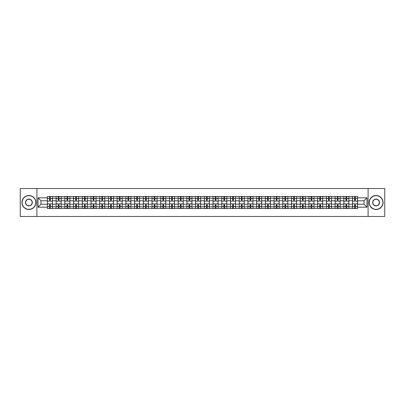 <?xml version="1.0" encoding="UTF-8"?>
<svg xmlns="http://www.w3.org/2000/svg" width="405" height="405" viewBox="0 0 405 405"><rect width="100%" height="100%" fill="white"/><g stroke="black" fill="none" stroke-linecap="round" stroke-linejoin="round"><path stroke-width="0.61" d="M368.094 216.472L384.75 216.472L384.75 188.527L20.25 188.527L20.25 216.472L368.094 216.472L368.094 188.527M56.128 208.509L56.128 198.197L52.442 198.197L52.442 208.509M52.442 198.197L52.442 196.491M56.128 198.197L56.128 196.491M61.16 196.491L61.16 208.509M64.851 208.509L64.851 196.491M69.878 196.491L69.878 208.509M73.568 208.509L73.568 196.491M78.595 196.491L78.595 208.509M82.286 208.509L82.286 196.491M87.313 196.491L87.313 208.509M91.003 208.509L91.003 196.491M96.036 196.491L96.036 208.509M99.721 208.509L99.721 196.491M104.753 196.491L104.753 208.509M108.439 208.509L108.439 196.491M113.471 196.491L113.471 208.509M117.161 208.509L117.161 196.491M122.189 196.491L122.189 208.509M125.879 208.509L125.879 196.491M130.906 196.491L130.906 208.509M134.597 208.509L134.597 196.491M139.624 196.491L139.624 208.509M143.314 208.509L143.314 196.491M148.346 196.491L148.346 208.509M152.032 208.509L152.032 196.491M157.064 196.491L157.064 208.509M160.75 208.509L160.75 196.491M165.782 196.491L165.782 208.509M169.472 208.509L169.472 196.491M174.499 196.491L174.499 208.509M178.19 208.509L178.19 196.491M183.217 196.491L183.217 208.509M186.907 208.509L186.907 196.491M191.94 196.491L191.94 208.509M195.625 208.509L195.625 196.491M200.657 196.491L200.657 208.509M204.343 208.509L204.343 196.491M209.375 196.491L209.375 208.509M213.06 208.509L213.06 196.491M218.093 196.491L218.093 208.509M221.783 208.509L221.783 196.491M226.81 196.491L226.81 208.509M230.501 208.509L230.501 196.491M235.528 196.491L235.528 208.509M239.218 208.509L239.218 196.491M244.25 196.491L244.25 208.509M247.936 208.509L247.936 196.491M252.968 196.491L252.968 208.509M256.654 208.509L256.654 196.491M261.686 196.491L261.686 208.509M265.376 208.509L265.376 196.491M270.403 196.491L270.403 208.509M274.094 208.509L274.094 196.491M279.121 196.491L279.121 208.509M282.811 208.509L282.811 196.491M287.839 196.491L287.839 208.509M291.529 208.509L291.529 196.491M296.561 196.491L296.561 208.509M300.247 208.509L300.247 196.491M305.279 196.491L305.279 208.509M308.964 208.509L308.964 196.491M313.996 196.491L313.996 208.509M317.687 208.509L317.687 196.491M322.714 196.491L322.714 208.509M326.405 208.509L326.405 196.491M331.432 196.491L331.432 208.509M335.122 208.509L335.122 196.491M340.149 196.491L340.149 208.509M343.84 208.509L343.84 196.491M348.872 196.491L348.872 208.509M352.558 208.509L352.558 196.491M352.558 204.231L348.872 204.231M343.84 204.231L340.149 204.231M335.122 204.231L331.432 204.231M326.405 204.231L322.714 204.231M317.687 204.231L313.996 204.231M308.964 204.231L305.279 204.231M300.247 204.231L296.561 204.231M291.529 204.231L287.839 204.231M282.811 204.231L279.121 204.231M274.094 204.231L270.403 204.231M265.376 204.231L261.686 204.231M256.654 204.231L252.968 204.231M247.936 204.231L244.25 204.231M239.218 204.231L235.528 204.231M230.501 204.231L226.81 204.231M221.783 204.231L218.093 204.231M213.06 204.231L209.375 204.231M204.343 204.231L200.657 204.231M195.625 204.231L191.94 204.231M186.907 204.231L183.217 204.231M178.19 204.231L174.499 204.231M169.472 204.231L165.782 204.231M160.75 204.231L157.064 204.231M152.032 204.231L148.346 204.231M143.314 204.231L139.624 204.231M134.597 204.231L130.906 204.231M125.879 204.231L122.189 204.231M117.161 204.231L113.471 204.231M108.439 204.231L104.753 204.231M99.721 204.231L96.036 204.231M91.003 204.231L87.313 204.231M82.286 204.231L78.595 204.231M73.568 204.231L69.878 204.231M64.851 204.231L61.16 204.231M56.128 204.231L52.442 204.231M352.558 200.769L348.872 200.769M343.84 200.769L340.149 200.769M335.122 200.769L331.432 200.769M326.405 200.769L322.714 200.769M317.687 200.769L313.996 200.769M308.964 200.769L305.279 200.769M300.247 200.769L296.561 200.769M291.529 200.769L287.839 200.769M282.811 200.769L279.121 200.769M274.094 200.769L270.403 200.769M265.376 200.769L261.686 200.769M256.654 200.769L252.968 200.769M247.936 200.769L244.25 200.769M239.218 200.769L235.528 200.769M230.501 200.769L226.81 200.769M221.783 200.769L218.093 200.769M213.06 200.769L209.375 200.769M204.343 200.769L200.657 200.769M195.625 200.769L191.94 200.769M186.907 200.769L183.217 200.769M178.19 200.769L174.499 200.769M169.472 200.769L165.782 200.769M160.75 200.769L157.064 200.769M152.032 200.769L148.346 200.769M143.314 200.769L139.624 200.769M134.597 200.769L130.906 200.769M125.879 200.769L122.189 200.769M117.161 200.769L113.471 200.769M108.439 200.769L104.753 200.769M99.721 200.769L96.036 200.769M91.003 200.769L87.313 200.769M82.286 200.769L78.595 200.769M73.568 200.769L69.878 200.769M64.851 200.769L61.16 200.769M56.128 200.769L52.442 200.769M40.986 204.231L47.41 204.231L47.41 200.769L40.986 200.769L40.986 204.231L38.024 207.193L38.024 197.807L47.41 197.807L47.41 200.769M357.59 200.769L357.59 204.231L364.014 204.231L364.014 200.769L357.59 200.769L357.59 196.491L47.41 196.491L47.41 197.807M357.59 197.807L366.976 197.807L366.976 207.193L357.59 207.193L357.59 204.231M47.41 204.231L47.41 208.509L357.59 208.509L357.59 207.193M47.41 207.193L38.024 207.193M36.906 216.472L36.906 188.527M50.372 207.669L49.481 207.669M49.481 197.331L50.372 197.331M59.089 207.669L58.198 207.669M58.198 197.331L59.089 197.331M67.812 207.669L66.916 207.669M66.916 197.331L67.812 197.331M76.53 207.669L75.634 207.669M75.634 197.331L76.53 197.331M85.247 207.669L84.351 207.669M84.351 197.331L85.247 197.331M93.965 207.669L93.074 207.669M93.074 197.331L93.965 197.331M102.683 207.669L101.792 207.669M101.792 197.331L102.683 197.331M111.405 207.669L110.509 207.669M110.509 197.331L111.405 197.331M120.123 207.669L119.227 207.669M119.227 197.331L120.123 197.331M128.841 207.669L127.945 207.669M127.945 197.331L128.841 197.331M137.558 207.669L136.662 207.669M136.662 197.331L137.558 197.331M146.276 207.669L145.385 207.669M145.385 197.331L146.276 197.331M154.994 207.669L154.102 207.669M154.102 197.331L154.994 197.331M163.716 207.669L162.82 207.669M162.82 197.331L163.716 197.331M172.434 207.669L171.538 207.669M171.538 197.331L172.434 197.331M181.151 207.669L180.255 207.669M180.255 197.331L181.151 197.331M189.869 207.669L188.973 207.669M188.973 197.331L189.869 197.331M198.587 207.669L197.696 207.669M197.696 197.331L198.587 197.331M207.304 207.669L206.413 207.669M206.413 197.331L207.304 197.331M216.027 207.669L215.131 207.669M215.131 197.331L216.027 197.331M224.745 207.669L223.849 207.669M223.849 197.331L224.745 197.331M233.462 207.669L232.566 207.669M232.566 197.331L233.462 197.331M242.18 207.669L241.284 207.669M241.284 197.331L242.18 197.331M250.898 207.669L250.006 207.669M250.006 197.331L250.898 197.331M259.615 207.669L258.724 207.669M258.724 197.331L259.615 197.331M268.338 207.669L267.442 207.669M267.442 197.331L268.338 197.331M277.055 207.669L276.159 207.669M276.159 197.331L277.055 197.331M285.773 207.669L284.877 207.669M284.877 197.331L285.773 197.331M294.491 207.669L293.595 207.669M293.595 197.331L294.491 197.331M303.208 207.669L302.317 207.669M302.317 197.331L303.208 197.331M311.926 207.669L311.035 207.669M311.035 197.331L311.926 197.331M320.649 207.669L319.753 207.669M319.753 197.331L320.649 197.331M329.366 207.669L328.47 207.669M328.47 197.331L329.366 197.331M338.084 207.669L337.188 207.669M337.188 197.331L338.084 197.331M346.801 207.669L345.91 207.669M345.91 197.331L346.801 197.331M355.519 207.669L354.628 207.669M354.628 197.331L355.519 197.331M38.024 197.807L40.986 200.769M364.014 204.231L366.976 207.193M364.014 200.769L366.976 197.807M52.412 208.509L52.412 201.189L50.372 201.189L50.372 196.491M49.481 196.491L49.481 201.189L47.441 201.189L47.441 196.491M52.412 201.189L52.412 196.491M47.441 208.509L47.441 203.811L49.481 203.811L49.481 208.509M50.372 208.509L50.372 203.811L52.412 203.811M49.481 199.959L50.372 199.959M47.441 203.811L47.441 201.189M50.372 205.041L49.481 205.041M50.372 207.78L49.481 207.78M49.481 205.77L50.372 205.77M50.372 199.23L49.481 199.23M49.481 197.22L50.372 197.22M61.13 208.509L61.13 201.189L59.089 201.189L59.089 196.491M58.198 196.491L58.198 201.189L56.158 201.189L56.158 196.491M61.13 201.189L61.13 196.491M56.158 208.509L56.158 203.811L58.198 203.811L58.198 208.509M59.089 208.509L59.089 203.811L61.13 203.811M58.198 199.959L59.089 199.959M56.158 203.811L56.158 201.189M59.089 205.041L58.198 205.041M59.089 207.78L58.198 207.78M58.198 205.77L59.089 205.77M59.089 199.23L58.198 199.23M58.198 197.22L59.089 197.22M69.852 208.509L69.852 201.189L67.812 201.189L67.812 196.491M66.916 196.491L66.916 201.189L64.876 201.189L64.876 196.491M69.852 201.189L69.852 196.491M64.876 208.509L64.876 203.811L66.916 203.811L66.916 208.509M67.812 208.509L67.812 203.811L69.852 203.811M66.916 199.959L67.812 199.959M64.876 203.811L64.876 201.189M67.812 205.041L66.916 205.041M67.812 207.78L66.916 207.78M66.916 205.77L67.812 205.77M67.812 199.23L66.916 199.23M66.916 197.22L67.812 197.22M78.57 208.509L78.57 201.189L76.53 201.189L76.53 196.491M75.634 196.491L75.634 201.189L73.594 201.189L73.594 196.491M78.57 201.189L78.57 196.491M73.594 208.509L73.594 203.811L75.634 203.811L75.634 208.509M76.53 208.509L76.53 203.811L78.57 203.811M75.634 199.959L76.53 199.959M73.594 203.811L73.594 201.189M76.53 205.041L75.634 205.041M76.53 207.78L75.634 207.78M75.634 205.77L76.53 205.77M76.53 199.23L75.634 199.23M75.634 197.22L76.53 197.22M87.288 208.509L87.288 201.189L85.247 201.189L85.247 196.491M84.351 196.491L84.351 201.189L82.311 201.189L82.311 196.491M87.288 201.189L87.288 196.491M82.311 208.509L82.311 203.811L84.351 203.811L84.351 208.509M85.247 208.509L85.247 203.811L87.288 203.811M84.351 199.959L85.247 199.959M82.311 203.811L82.311 201.189M85.247 205.041L84.351 205.041M85.247 207.78L84.351 207.78M84.351 205.77L85.247 205.77M85.247 199.23L84.351 199.23M84.351 197.22L85.247 197.22M96.005 208.509L96.005 201.189L93.965 201.189L93.965 196.491M93.074 196.491L93.074 201.189L91.034 201.189L91.034 196.491M96.005 201.189L96.005 196.491M91.034 208.509L91.034 203.811L93.074 203.811L93.074 208.509M93.965 208.509L93.965 203.811L96.005 203.811M93.074 199.959L93.965 199.959M91.034 203.811L91.034 201.189M93.965 205.041L93.074 205.041M93.965 207.78L93.074 207.78M93.074 205.77L93.965 205.77M93.965 199.23L93.074 199.23M93.074 197.22L93.965 197.22M28.912 209.319A6.819 6.819 0 0 0 35.731 202.5A6.819 6.819 0 0 0 28.912 195.681A6.819 6.819 0 0 0 22.093 202.5A6.819 6.819 0 0 0 28.912 209.319M28.912 195.514A6.986 6.986 0 0 1 35.898 202.5A6.986 6.986 0 0 1 28.912 209.486A6.986 6.986 0 0 1 21.926 202.5A6.986 6.986 0 0 1 28.912 195.514M28.912 205.907A3.407 3.407 0 0 1 25.505 202.5A3.407 3.407 0 0 1 28.912 199.093A3.407 3.407 0 0 1 32.324 202.5A3.407 3.407 0 0 1 28.912 205.907M28.912 199.26A3.24 3.24 0 0 0 25.672 202.5A3.24 3.24 0 0 0 28.912 205.74A3.24 3.24 0 0 0 32.152 202.5A3.24 3.24 0 0 0 28.912 199.26M376.088 209.319A6.819 6.819 0 0 0 382.907 202.5A6.819 6.819 0 0 0 376.088 195.681A6.819 6.819 0 0 0 369.269 202.5A6.819 6.819 0 0 0 376.088 209.319M376.088 195.514A6.986 6.986 0 0 1 383.074 202.5A6.986 6.986 0 0 1 376.088 209.486A6.986 6.986 0 0 1 369.102 202.5A6.986 6.986 0 0 1 376.088 195.514M376.088 205.907A3.407 3.407 0 0 1 372.676 202.5A3.407 3.407 0 0 1 376.088 199.093A3.407 3.407 0 0 1 379.495 202.5A3.407 3.407 0 0 1 376.088 205.907M376.088 199.26A3.24 3.24 0 0 0 372.848 202.5A3.24 3.24 0 0 0 376.088 205.74A3.24 3.24 0 0 0 379.328 202.5A3.24 3.24 0 0 0 376.088 199.26M104.723 208.509L104.723 201.189L102.683 201.189L102.683 196.491M101.792 196.491L101.792 201.189L99.751 201.189L99.751 196.491M104.723 201.189L104.723 196.491M99.751 208.509L99.751 203.811L101.792 203.811L101.792 208.509M102.683 208.509L102.683 203.811L104.723 203.811M101.792 199.959L102.683 199.959M99.751 203.811L99.751 201.189M102.683 205.041L101.792 205.041M102.683 207.78L101.792 207.78M101.792 205.77L102.683 205.77M102.683 199.23L101.792 199.23M101.792 197.22L102.683 197.22M113.441 208.509L113.441 201.189L111.405 201.189L111.405 196.491M110.509 196.491L110.509 201.189L108.469 201.189L108.469 196.491M113.441 201.189L113.441 196.491M108.469 208.509L108.469 203.811L110.509 203.811L110.509 208.509M111.405 208.509L111.405 203.811L113.441 203.811M110.509 199.959L111.405 199.959M108.469 203.811L108.469 201.189M111.405 205.041L110.509 205.041M111.405 207.78L110.509 207.78M110.509 205.77L111.405 205.77M111.405 199.23L110.509 199.23M110.509 197.22L111.405 197.22M122.163 208.509L122.163 201.189L120.123 201.189L120.123 196.491M119.227 196.491L119.227 201.189L117.187 201.189L117.187 196.491M122.163 201.189L122.163 196.491M117.187 208.509L117.187 203.811L119.227 203.811L119.227 208.509M120.123 208.509L120.123 203.811L122.163 203.811M119.227 199.959L120.123 199.959M117.187 203.811L117.187 201.189M120.123 205.041L119.227 205.041M120.123 207.78L119.227 207.78M119.227 205.77L120.123 205.77M120.123 199.23L119.227 199.23M119.227 197.22L120.123 197.22M130.881 208.509L130.881 201.189L128.841 201.189L128.841 196.491M127.945 196.491L127.945 201.189L125.904 201.189L125.904 196.491M130.881 201.189L130.881 196.491M125.904 208.509L125.904 203.811L127.945 203.811L127.945 208.509M128.841 208.509L128.841 203.811L130.881 203.811M127.945 199.959L128.841 199.959M125.904 203.811L125.904 201.189M128.841 205.041L127.945 205.041M128.841 207.78L127.945 207.78M127.945 205.77L128.841 205.77M128.841 199.23L127.945 199.23M127.945 197.22L128.841 197.22M139.598 208.509L139.598 201.189L137.558 201.189L137.558 196.491M136.662 196.491L136.662 201.189L134.622 201.189L134.622 196.491M139.598 201.189L139.598 196.491M134.622 208.509L134.622 203.811L136.662 203.811L136.662 208.509M137.558 208.509L137.558 203.811L139.598 203.811M136.662 199.959L137.558 199.959M134.622 203.811L134.622 201.189M137.558 205.041L136.662 205.041M137.558 207.78L136.662 207.78M136.662 205.77L137.558 205.77M137.558 199.23L136.662 199.23M136.662 197.22L137.558 197.22M148.316 208.509L148.316 201.189L146.276 201.189L146.276 196.491M145.385 196.491L145.385 201.189L143.345 201.189L143.345 196.491M148.316 201.189L148.316 196.491M143.345 208.509L143.345 203.811L145.385 203.811L145.385 208.509M146.276 208.509L146.276 203.811L148.316 203.811M145.385 199.959L146.276 199.959M143.345 203.811L143.345 201.189M146.276 205.041L145.385 205.041M146.276 207.78L145.385 207.78M145.385 205.77L146.276 205.77M146.276 199.23L145.385 199.23M145.385 197.22L146.276 197.22M157.034 208.509L157.034 201.189L154.994 201.189L154.994 196.491M154.102 196.491L154.102 201.189L152.062 201.189L152.062 196.491M157.034 201.189L157.034 196.491M152.062 208.509L152.062 203.811L154.102 203.811L154.102 208.509M154.994 208.509L154.994 203.811L157.034 203.811M154.102 199.959L154.994 199.959M152.062 203.811L152.062 201.189M154.994 205.041L154.102 205.041M154.994 207.78L154.102 207.78M154.102 205.77L154.994 205.77M154.994 199.23L154.102 199.23M154.102 197.22L154.994 197.22M165.751 208.509L165.751 201.189L163.716 201.189L163.716 196.491M162.82 196.491L162.82 201.189L160.78 201.189L160.78 196.491M165.751 201.189L165.751 196.491M160.78 208.509L160.78 203.811L162.82 203.811L162.82 208.509M163.716 208.509L163.716 203.811L165.751 203.811M162.82 199.959L163.716 199.959M160.78 203.811L160.78 201.189M163.716 205.041L162.82 205.041M163.716 207.78L162.82 207.78M162.82 205.77L163.716 205.77M163.716 199.23L162.82 199.23M162.82 197.22L163.716 197.22M174.474 208.509L174.474 201.189L172.434 201.189L172.434 196.491M171.538 196.491L171.538 201.189L169.498 201.189L169.498 196.491M174.474 201.189L174.474 196.491M169.498 208.509L169.498 203.811L171.538 203.811L171.538 208.509M172.434 208.509L172.434 203.811L174.474 203.811M171.538 199.959L172.434 199.959M169.498 203.811L169.498 201.189M172.434 205.041L171.538 205.041M172.434 207.78L171.538 207.78M171.538 205.77L172.434 205.77M172.434 199.23L171.538 199.23M171.538 197.22L172.434 197.22M183.192 208.509L183.192 201.189L181.151 201.189L181.151 196.491M180.255 196.491L180.255 201.189L178.215 201.189L178.215 196.491M183.192 201.189L183.192 196.491M178.215 208.509L178.215 203.811L180.255 203.811L180.255 208.509M181.151 208.509L181.151 203.811L183.192 203.811M180.255 199.959L181.151 199.959M178.215 203.811L178.215 201.189M181.151 205.041L180.255 205.041M181.151 207.78L180.255 207.78M180.255 205.77L181.151 205.77M181.151 199.23L180.255 199.23M180.255 197.22L181.151 197.22M191.909 208.509L191.909 201.189L189.869 201.189L189.869 196.491M188.973 196.491L188.973 201.189L186.933 201.189L186.933 196.491M191.909 201.189L191.909 196.491M186.933 208.509L186.933 203.811L188.973 203.811L188.973 208.509M189.869 208.509L189.869 203.811L191.909 203.811M188.973 199.959L189.869 199.959M186.933 203.811L186.933 201.189M189.869 205.041L188.973 205.041M189.869 207.78L188.973 207.78M188.973 205.77L189.869 205.77M189.869 199.23L188.973 199.23M188.973 197.22L189.869 197.22M200.627 208.509L200.627 201.189L198.587 201.189L198.587 196.491M197.696 196.491L197.696 201.189L195.655 201.189L195.655 196.491M200.627 201.189L200.627 196.491M195.655 208.509L195.655 203.811L197.696 203.811L197.696 208.509M198.587 208.509L198.587 203.811L200.627 203.811M197.696 199.959L198.587 199.959M195.655 203.811L195.655 201.189M198.587 205.041L197.696 205.041M198.587 207.78L197.696 207.78M197.696 205.77L198.587 205.77M198.587 199.23L197.696 199.23M197.696 197.22L198.587 197.22M209.344 208.509L209.344 201.189L207.304 201.189L207.304 196.491M206.413 196.491L206.413 201.189L204.373 201.189L204.373 196.491M209.344 201.189L209.344 196.491M204.373 208.509L204.373 203.811L206.413 203.811L206.413 208.509M207.304 208.509L207.304 203.811L209.344 203.811M206.413 199.959L207.304 199.959M204.373 203.811L204.373 201.189M207.304 205.041L206.413 205.041M207.304 207.78L206.413 207.78M206.413 205.77L207.304 205.77M207.304 199.23L206.413 199.23M206.413 197.22L207.304 197.22M218.067 208.509L218.067 201.189L216.027 201.189L216.027 196.491M215.131 196.491L215.131 201.189L213.091 201.189L213.091 196.491M218.067 201.189L218.067 196.491M213.091 208.509L213.091 203.811L215.131 203.811L215.131 208.509M216.027 208.509L216.027 203.811L218.067 203.811M215.131 199.959L216.027 199.959M213.091 203.811L213.091 201.189M216.027 205.041L215.131 205.041M216.027 207.78L215.131 207.78M215.131 205.77L216.027 205.77M216.027 199.23L215.131 199.23M215.131 197.22L216.027 197.22M226.785 208.509L226.785 201.189L224.745 201.189L224.745 196.491M223.849 196.491L223.849 201.189L221.808 201.189L221.808 196.491M226.785 201.189L226.785 196.491M221.808 208.509L221.808 203.811L223.849 203.811L223.849 208.509M224.745 208.509L224.745 203.811L226.785 203.811M223.849 199.959L224.745 199.959M221.808 203.811L221.808 201.189M224.745 205.041L223.849 205.041M224.745 207.78L223.849 207.78M223.849 205.77L224.745 205.77M224.745 199.23L223.849 199.23M223.849 197.22L224.745 197.22M235.502 208.509L235.502 201.189L233.462 201.189L233.462 196.491M232.566 196.491L232.566 201.189L230.526 201.189L230.526 196.491M235.502 201.189L235.502 196.491M230.526 208.509L230.526 203.811L232.566 203.811L232.566 208.509M233.462 208.509L233.462 203.811L235.502 203.811M232.566 199.959L233.462 199.959M230.526 203.811L230.526 201.189M233.462 205.041L232.566 205.041M233.462 207.78L232.566 207.78M232.566 205.77L233.462 205.77M233.462 199.23L232.566 199.23M232.566 197.22L233.462 197.22M244.22 208.509L244.22 201.189L242.18 201.189L242.18 196.491M241.284 196.491L241.284 201.189L239.249 201.189L239.249 196.491M244.22 201.189L244.22 196.491M239.249 208.509L239.249 203.811L241.284 203.811L241.284 208.509M242.18 208.509L242.18 203.811L244.22 203.811M241.284 199.959L242.18 199.959M239.249 203.811L239.249 201.189M242.18 205.041L241.284 205.041M242.18 207.78L241.284 207.78M241.284 205.77L242.18 205.77M242.18 199.23L241.284 199.23M241.284 197.22L242.18 197.22M252.938 208.509L252.938 201.189L250.898 201.189L250.898 196.491M250.006 196.491L250.006 201.189L247.966 201.189L247.966 196.491M252.938 201.189L252.938 196.491M247.966 208.509L247.966 203.811L250.006 203.811L250.006 208.509M250.898 208.509L250.898 203.811L252.938 203.811M250.006 199.959L250.898 199.959M247.966 203.811L247.966 201.189M250.898 205.041L250.006 205.041M250.898 207.78L250.006 207.78M250.006 205.77L250.898 205.77M250.898 199.23L250.006 199.23M250.006 197.22L250.898 197.22M261.655 208.509L261.655 201.189L259.615 201.189L259.615 196.491M258.724 196.491L258.724 201.189L256.684 201.189L256.684 196.491M261.655 201.189L261.655 196.491M256.684 208.509L256.684 203.811L258.724 203.811L258.724 208.509M259.615 208.509L259.615 203.811L261.655 203.811M258.724 199.959L259.615 199.959M256.684 203.811L256.684 201.189M259.615 205.041L258.724 205.041M259.615 207.78L258.724 207.78M258.724 205.77L259.615 205.77M259.615 199.23L258.724 199.23M258.724 197.22L259.615 197.22M270.378 208.509L270.378 201.189L268.338 201.189L268.338 196.491M267.442 196.491L267.442 201.189L265.402 201.189L265.402 196.491M270.378 201.189L270.378 196.491M265.402 208.509L265.402 203.811L267.442 203.811L267.442 208.509M268.338 208.509L268.338 203.811L270.378 203.811M267.442 199.959L268.338 199.959M265.402 203.811L265.402 201.189M268.338 205.041L267.442 205.041M268.338 207.78L267.442 207.78M267.442 205.77L268.338 205.77M268.338 199.23L267.442 199.23M267.442 197.22L268.338 197.22M279.096 208.509L279.096 201.189L277.055 201.189L277.055 196.491M276.159 196.491L276.159 201.189L274.119 201.189L274.119 196.491M279.096 201.189L279.096 196.491M274.119 208.509L274.119 203.811L276.159 203.811L276.159 208.509M277.055 208.509L277.055 203.811L279.096 203.811M276.159 199.959L277.055 199.959M274.119 203.811L274.119 201.189M277.055 205.041L276.159 205.041M277.055 207.78L276.159 207.78M276.159 205.77L277.055 205.77M277.055 199.23L276.159 199.23M276.159 197.22L277.055 197.22M287.813 208.509L287.813 201.189L285.773 201.189L285.773 196.491M284.877 196.491L284.877 201.189L282.837 201.189L282.837 196.491M287.813 201.189L287.813 196.491M282.837 208.509L282.837 203.811L284.877 203.811L284.877 208.509M285.773 208.509L285.773 203.811L287.813 203.811M284.877 199.959L285.773 199.959M282.837 203.811L282.837 201.189M285.773 205.041L284.877 205.041M285.773 207.78L284.877 207.78M284.877 205.77L285.773 205.77M285.773 199.23L284.877 199.23M284.877 197.22L285.773 197.22M296.531 208.509L296.531 201.189L294.491 201.189L294.491 196.491M293.595 196.491L293.595 201.189L291.559 201.189L291.559 196.491M296.531 201.189L296.531 196.491M291.559 208.509L291.559 203.811L293.595 203.811L293.595 208.509M294.491 208.509L294.491 203.811L296.531 203.811M293.595 199.959L294.491 199.959M291.559 203.811L291.559 201.189M294.491 205.041L293.595 205.041M294.491 207.78L293.595 207.78M293.595 205.77L294.491 205.77M294.491 199.23L293.595 199.23M293.595 197.22L294.491 197.22M305.248 208.509L305.248 201.189L303.208 201.189L303.208 196.491M302.317 196.491L302.317 201.189L300.277 201.189L300.277 196.491M305.248 201.189L305.248 196.491M300.277 208.509L300.277 203.811L302.317 203.811L302.317 208.509M303.208 208.509L303.208 203.811L305.248 203.811M302.317 199.959L303.208 199.959M300.277 203.811L300.277 201.189M303.208 205.041L302.317 205.041M303.208 207.78L302.317 207.78M302.317 205.77L303.208 205.77M303.208 199.23L302.317 199.23M302.317 197.22L303.208 197.22M313.966 208.509L313.966 201.189L311.926 201.189L311.926 196.491M311.035 196.491L311.035 201.189L308.995 201.189L308.995 196.491M313.966 201.189L313.966 196.491M308.995 208.509L308.995 203.811L311.035 203.811L311.035 208.509M311.926 208.509L311.926 203.811L313.966 203.811M311.035 199.959L311.926 199.959M308.995 203.811L308.995 201.189M311.926 205.041L311.035 205.041M311.926 207.78L311.035 207.78M311.035 205.77L311.926 205.77M311.926 199.23L311.035 199.23M311.035 197.22L311.926 197.22M322.689 208.509L322.689 201.189L320.649 201.189L320.649 196.491M319.753 196.491L319.753 201.189L317.712 201.189L317.712 196.491M322.689 201.189L322.689 196.491M317.712 208.509L317.712 203.811L319.753 203.811L319.753 208.509M320.649 208.509L320.649 203.811L322.689 203.811M319.753 199.959L320.649 199.959M317.712 203.811L317.712 201.189M320.649 205.041L319.753 205.041M320.649 207.78L319.753 207.78M319.753 205.77L320.649 205.77M320.649 199.23L319.753 199.23M319.753 197.22L320.649 197.22M331.406 208.509L331.406 201.189L329.366 201.189L329.366 196.491M328.47 196.491L328.47 201.189L326.43 201.189L326.43 196.491M331.406 201.189L331.406 196.491M326.43 208.509L326.43 203.811L328.47 203.811L328.47 208.509M329.366 208.509L329.366 203.811L331.406 203.811M328.47 199.959L329.366 199.959M326.43 203.811L326.43 201.189M329.366 205.041L328.47 205.041M329.366 207.78L328.47 207.78M328.47 205.77L329.366 205.77M329.366 199.23L328.47 199.23M328.47 197.22L329.366 197.22M340.124 208.509L340.124 201.189L338.084 201.189L338.084 196.491M337.188 196.491L337.188 201.189L335.148 201.189L335.148 196.491M340.124 201.189L340.124 196.491M335.148 208.509L335.148 203.811L337.188 203.811L337.188 208.509M338.084 208.509L338.084 203.811L340.124 203.811M337.188 199.959L338.084 199.959M335.148 203.811L335.148 201.189M338.084 205.041L337.188 205.041M338.084 207.78L337.188 207.78M337.188 205.77L338.084 205.77M338.084 199.23L337.188 199.23M337.188 197.22L338.084 197.22M348.842 208.509L348.842 201.189L346.801 201.189L346.801 196.491M345.91 196.491L345.91 201.189L343.87 201.189L343.87 196.491M348.842 201.189L348.842 196.491M343.87 208.509L343.87 203.811L345.91 203.811L345.91 208.509M346.801 208.509L346.801 203.811L348.842 203.811M345.91 199.959L346.801 199.959M343.87 203.811L343.87 201.189M346.801 205.041L345.91 205.041M346.801 207.78L345.91 207.78M345.91 205.77L346.801 205.77M346.801 199.23L345.91 199.23M345.91 197.22L346.801 197.22M357.559 208.509L357.559 201.189L355.519 201.189L355.519 196.491M354.628 196.491L354.628 201.189L352.588 201.189L352.588 196.491M357.559 201.189L357.559 196.491M352.588 208.509L352.588 203.811L354.628 203.811L354.628 208.509M355.519 208.509L355.519 203.811L357.559 203.811M354.628 199.959L355.519 199.959M352.588 203.811L352.588 201.189M355.519 205.041L354.628 205.041M355.519 207.78L354.628 207.78M354.628 205.77L355.519 205.77M355.519 199.23L354.628 199.23M354.628 197.22L355.519 197.22M343.84 198.197L340.149 198.197M335.122 198.197L331.432 198.197M326.405 198.197L322.714 198.197M317.687 198.197L313.996 198.197M308.964 198.197L305.279 198.197M300.247 198.197L296.561 198.197M291.529 198.197L287.839 198.197M282.811 198.197L279.121 198.197M274.094 198.197L270.403 198.197M265.376 198.197L261.686 198.197M256.654 198.197L252.968 198.197M247.936 198.197L244.25 198.197M239.218 198.197L235.528 198.197M230.501 198.197L226.81 198.197M221.783 198.197L218.093 198.197M213.06 198.197L209.375 198.197M204.343 198.197L200.657 198.197M195.625 198.197L191.94 198.197M186.907 198.197L183.217 198.197M178.19 198.197L174.499 198.197M169.472 198.197L165.782 198.197M160.75 198.197L157.064 198.197M152.032 198.197L148.346 198.197M143.314 198.197L139.624 198.197M134.597 198.197L130.906 198.197M125.879 198.197L122.189 198.197M117.161 198.197L113.471 198.197M108.439 198.197L104.753 198.197M99.721 198.197L96.036 198.197M91.003 198.197L87.313 198.197M82.286 198.197L78.595 198.197M73.568 198.197L69.878 198.197M64.851 198.197L61.16 198.197M352.558 198.197L348.872 198.197M343.84 206.803L340.149 206.803M335.122 206.803L331.432 206.803M326.405 206.803L322.714 206.803M317.687 206.803L313.996 206.803M308.964 206.803L305.279 206.803M300.247 206.803L296.561 206.803M291.529 206.803L287.839 206.803M282.811 206.803L279.121 206.803M274.094 206.803L270.403 206.803M265.376 206.803L261.686 206.803M256.654 206.803L252.968 206.803M247.936 206.803L244.25 206.803M239.218 206.803L235.528 206.803M230.501 206.803L226.81 206.803M221.783 206.803L218.093 206.803M213.06 206.803L209.375 206.803M204.343 206.803L200.657 206.803M195.625 206.803L191.94 206.803M186.907 206.803L183.217 206.803M178.19 206.803L174.499 206.803M169.472 206.803L165.782 206.803M160.75 206.803L157.064 206.803M152.032 206.803L148.346 206.803M143.314 206.803L139.624 206.803M134.597 206.803L130.906 206.803M125.879 206.803L122.189 206.803M117.161 206.803L113.471 206.803M108.439 206.803L104.753 206.803M99.721 206.803L96.036 206.803M91.003 206.803L87.313 206.803M82.286 206.803L78.595 206.803M73.568 206.803L69.878 206.803M64.851 206.803L61.16 206.803M56.128 206.803L52.442 206.803M352.558 206.803L348.872 206.803M52.412 198.42L50.372 198.42M49.481 198.42L47.441 198.42M49.481 198.496L47.441 198.496M49.481 206.504L47.441 206.504M49.481 206.58L47.441 206.58M52.412 206.58L50.372 206.58M52.412 198.496L50.372 198.496M52.412 206.504L50.372 206.504M61.13 198.42L59.089 198.42M58.198 198.42L56.158 198.42M58.198 198.496L56.158 198.496M58.198 206.504L56.158 206.504M58.198 206.58L56.158 206.58M61.13 206.58L59.089 206.58M61.13 198.496L59.089 198.496M61.13 206.504L59.089 206.504M69.852 198.42L67.812 198.42M66.916 198.42L64.876 198.42M66.916 198.496L64.876 198.496M66.916 206.504L64.876 206.504M66.916 206.58L64.876 206.58M69.852 206.58L67.812 206.58M69.852 198.496L67.812 198.496M69.852 206.504L67.812 206.504M78.57 198.42L76.53 198.42M75.634 198.42L73.594 198.42M75.634 198.496L73.594 198.496M75.634 206.504L73.594 206.504M75.634 206.58L73.594 206.58M78.57 206.58L76.53 206.58M78.57 198.496L76.53 198.496M78.57 206.504L76.53 206.504M87.288 198.42L85.247 198.42M84.351 198.42L82.311 198.42M84.351 198.496L82.311 198.496M84.351 206.504L82.311 206.504M84.351 206.58L82.311 206.58M87.288 206.58L85.247 206.58M87.288 198.496L85.247 198.496M87.288 206.504L85.247 206.504M96.005 198.42L93.965 198.42M93.074 198.42L91.034 198.42M93.074 198.496L91.034 198.496M93.074 206.504L91.034 206.504M93.074 206.58L91.034 206.58M96.005 206.58L93.965 206.58M96.005 198.496L93.965 198.496M96.005 206.504L93.965 206.504M104.723 198.42L102.683 198.42M101.792 198.42L99.751 198.42M101.792 198.496L99.751 198.496M101.792 206.504L99.751 206.504M101.792 206.58L99.751 206.58M104.723 206.58L102.683 206.58M104.723 198.496L102.683 198.496M104.723 206.504L102.683 206.504M113.441 198.42L111.405 198.42M110.509 198.42L108.469 198.42M110.509 198.496L108.469 198.496M110.509 206.504L108.469 206.504M110.509 206.58L108.469 206.58M113.441 206.58L111.405 206.58M113.441 198.496L111.405 198.496M113.441 206.504L111.405 206.504M122.163 198.42L120.123 198.42M119.227 198.42L117.187 198.42M119.227 198.496L117.187 198.496M119.227 206.504L117.187 206.504M119.227 206.58L117.187 206.58M122.163 206.58L120.123 206.58M122.163 198.496L120.123 198.496M122.163 206.504L120.123 206.504M130.881 198.42L128.841 198.42M127.945 198.42L125.904 198.42M127.945 198.496L125.904 198.496M127.945 206.504L125.904 206.504M127.945 206.58L125.904 206.58M130.881 206.58L128.841 206.58M130.881 198.496L128.841 198.496M130.881 206.504L128.841 206.504M139.598 198.42L137.558 198.42M136.662 198.42L134.622 198.42M136.662 198.496L134.622 198.496M136.662 206.504L134.622 206.504M136.662 206.58L134.622 206.58M139.598 206.58L137.558 206.58M139.598 198.496L137.558 198.496M139.598 206.504L137.558 206.504M148.316 198.42L146.276 198.42M145.385 198.42L143.345 198.42M145.385 198.496L143.345 198.496M145.385 206.504L143.345 206.504M145.385 206.58L143.345 206.58M148.316 206.58L146.276 206.58M148.316 198.496L146.276 198.496M148.316 206.504L146.276 206.504M157.034 198.42L154.994 198.42M154.102 198.42L152.062 198.42M154.102 198.496L152.062 198.496M154.102 206.504L152.062 206.504M154.102 206.58L152.062 206.58M157.034 206.58L154.994 206.58M157.034 198.496L154.994 198.496M157.034 206.504L154.994 206.504M165.751 198.42L163.716 198.42M162.82 198.42L160.78 198.42M162.82 198.496L160.78 198.496M162.82 206.504L160.78 206.504M162.82 206.58L160.78 206.58M165.751 206.58L163.716 206.58M165.751 198.496L163.716 198.496M165.751 206.504L163.716 206.504M174.474 198.42L172.434 198.42M171.538 198.42L169.498 198.42M171.538 198.496L169.498 198.496M171.538 206.504L169.498 206.504M171.538 206.58L169.498 206.58M174.474 206.58L172.434 206.58M174.474 198.496L172.434 198.496M174.474 206.504L172.434 206.504M183.192 198.42L181.151 198.42M180.255 198.42L178.215 198.42M180.255 198.496L178.215 198.496M180.255 206.504L178.215 206.504M180.255 206.58L178.215 206.58M183.192 206.58L181.151 206.58M183.192 198.496L181.151 198.496M183.192 206.504L181.151 206.504M191.909 198.42L189.869 198.42M188.973 198.42L186.933 198.42M188.973 198.496L186.933 198.496M188.973 206.504L186.933 206.504M188.973 206.58L186.933 206.58M191.909 206.58L189.869 206.58M191.909 198.496L189.869 198.496M191.909 206.504L189.869 206.504M200.627 198.42L198.587 198.42M197.696 198.42L195.655 198.42M197.696 198.496L195.655 198.496M197.696 206.504L195.655 206.504M197.696 206.58L195.655 206.58M200.627 206.58L198.587 206.58M200.627 198.496L198.587 198.496M200.627 206.504L198.587 206.504M209.344 198.42L207.304 198.42M206.413 198.42L204.373 198.42M206.413 198.496L204.373 198.496M206.413 206.504L204.373 206.504M206.413 206.58L204.373 206.58M209.344 206.58L207.304 206.58M209.344 198.496L207.304 198.496M209.344 206.504L207.304 206.504M218.067 198.42L216.027 198.42M215.131 198.42L213.091 198.42M215.131 198.496L213.091 198.496M215.131 206.504L213.091 206.504M215.131 206.58L213.091 206.58M218.067 206.58L216.027 206.58M218.067 198.496L216.027 198.496M218.067 206.504L216.027 206.504M226.785 198.42L224.745 198.42M223.849 198.42L221.808 198.42M223.849 198.496L221.808 198.496M223.849 206.504L221.808 206.504M223.849 206.58L221.808 206.58M226.785 206.58L224.745 206.58M226.785 198.496L224.745 198.496M226.785 206.504L224.745 206.504M235.502 198.42L233.462 198.42M232.566 198.42L230.526 198.42M232.566 198.496L230.526 198.496M232.566 206.504L230.526 206.504M232.566 206.58L230.526 206.58M235.502 206.58L233.462 206.58M235.502 198.496L233.462 198.496M235.502 206.504L233.462 206.504M244.22 198.42L242.18 198.42M241.284 198.42L239.249 198.42M241.284 198.496L239.249 198.496M241.284 206.504L239.249 206.504M241.284 206.58L239.249 206.58M244.22 206.58L242.18 206.58M244.22 198.496L242.18 198.496M244.22 206.504L242.18 206.504M252.938 198.42L250.898 198.42M250.006 198.42L247.966 198.42M250.006 198.496L247.966 198.496M250.006 206.504L247.966 206.504M250.006 206.58L247.966 206.58M252.938 206.58L250.898 206.58M252.938 198.496L250.898 198.496M252.938 206.504L250.898 206.504M261.655 198.42L259.615 198.42M258.724 198.42L256.684 198.42M258.724 198.496L256.684 198.496M258.724 206.504L256.684 206.504M258.724 206.58L256.684 206.58M261.655 206.58L259.615 206.58M261.655 198.496L259.615 198.496M261.655 206.504L259.615 206.504M270.378 198.42L268.338 198.42M267.442 198.42L265.402 198.42M267.442 198.496L265.402 198.496M267.442 206.504L265.402 206.504M267.442 206.58L265.402 206.58M270.378 206.58L268.338 206.58M270.378 198.496L268.338 198.496M270.378 206.504L268.338 206.504M279.096 198.42L277.055 198.42M276.159 198.42L274.119 198.42M276.159 198.496L274.119 198.496M276.159 206.504L274.119 206.504M276.159 206.58L274.119 206.58M279.096 206.58L277.055 206.58M279.096 198.496L277.055 198.496M279.096 206.504L277.055 206.504M287.813 198.42L285.773 198.42M284.877 198.42L282.837 198.42M284.877 198.496L282.837 198.496M284.877 206.504L282.837 206.504M284.877 206.58L282.837 206.58M287.813 206.58L285.773 206.58M287.813 198.496L285.773 198.496M287.813 206.504L285.773 206.504M296.531 198.42L294.491 198.42M293.595 198.42L291.559 198.42M293.595 198.496L291.559 198.496M293.595 206.504L291.559 206.504M293.595 206.58L291.559 206.58M296.531 206.58L294.491 206.58M296.531 198.496L294.491 198.496M296.531 206.504L294.491 206.504M305.248 198.42L303.208 198.42M302.317 198.42L300.277 198.42M302.317 198.496L300.277 198.496M302.317 206.504L300.277 206.504M302.317 206.58L300.277 206.58M305.248 206.58L303.208 206.58M305.248 198.496L303.208 198.496M305.248 206.504L303.208 206.504M313.966 198.42L311.926 198.42M311.035 198.42L308.995 198.42M311.035 198.496L308.995 198.496M311.035 206.504L308.995 206.504M311.035 206.58L308.995 206.58M313.966 206.58L311.926 206.58M313.966 198.496L311.926 198.496M313.966 206.504L311.926 206.504M322.689 198.42L320.649 198.42M319.753 198.42L317.712 198.42M319.753 198.496L317.712 198.496M319.753 206.504L317.712 206.504M319.753 206.58L317.712 206.58M322.689 206.58L320.649 206.58M322.689 198.496L320.649 198.496M322.689 206.504L320.649 206.504M331.406 198.42L329.366 198.42M328.47 198.42L326.43 198.42M328.47 198.496L326.43 198.496M328.47 206.504L326.43 206.504M328.47 206.58L326.43 206.58M331.406 206.58L329.366 206.58M331.406 198.496L329.366 198.496M331.406 206.504L329.366 206.504M340.124 198.42L338.084 198.42M337.188 198.42L335.148 198.42M337.188 198.496L335.148 198.496M337.188 206.504L335.148 206.504M337.188 206.58L335.148 206.58M340.124 206.58L338.084 206.58M340.124 198.496L338.084 198.496M340.124 206.504L338.084 206.504M348.842 198.42L346.801 198.42M345.91 198.42L343.87 198.42M345.91 198.496L343.87 198.496M345.91 206.504L343.87 206.504M345.91 206.58L343.87 206.58M348.842 206.58L346.801 206.58M348.842 198.496L346.801 198.496M348.842 206.504L346.801 206.504M357.559 198.42L355.519 198.42M354.628 198.42L352.588 198.42M354.628 198.496L352.588 198.496M354.628 206.504L352.588 206.504M354.628 206.58L352.588 206.58M357.559 206.58L355.519 206.58M357.559 198.496L355.519 198.496M357.559 206.504L355.519 206.504"/></g></svg>
